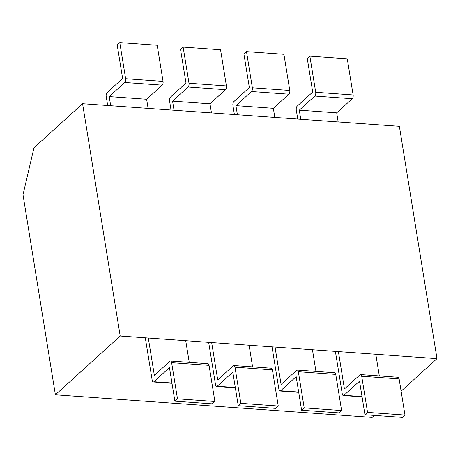 <?xml version="1.0" encoding="UTF-8"?>
<svg xmlns="http://www.w3.org/2000/svg" width="460" height="460" viewBox="0 0 460 460"><rect width="100%" height="100%" fill="white"/><g stroke="black" fill="none" stroke-linecap="round" stroke-linejoin="round"><path stroke-width="0.69" d="M437 358.639L401.108 391.19L437 358.639L120.204 336.024L82.576 103.701L33.977 147.781L23 194.741L55.401 394.795L23 194.741L33.977 147.781L82.576 103.701L399.372 126.316L437 358.639L120.204 336.024L55.401 394.795L372.197 417.416L55.401 394.795L120.204 336.024L82.576 103.701L399.372 126.316L437 358.639M374.411 415.409L372.197 417.416L374.411 415.409M300.765 119.278L299.287 110.159L314.835 96.054A2.841 1.351 -85.9 0 0 315.715 92.293L309.862 56.154L307.268 58.506L312.708 92.063L297.154 106.168A2.841 1.351 -85.9 0 0 296.274 109.928L297.752 119.065M314.835 96.054L352.256 98.722A2.841 1.351 -85.9 0 0 353.13 94.967L347.277 58.828L309.862 56.154M352.256 98.722L336.703 112.826L338.18 121.952M299.287 110.159L336.703 112.826M338.393 351.601L344.436 388.941L359.99 374.837A2.841 1.351 94.1 0 1 360.611 374.584A2.841 1.351 94.1 0 1 361.704 376.245L367.557 412.384L364.964 414.736L359.53 381.179L343.976 395.284A2.841 1.351 94.1 0 1 343.355 395.537A2.841 1.351 94.1 0 1 342.263 393.875L335.38 351.388M360.611 374.584L398.026 377.257A2.841 1.351 94.1 0 1 399.125 378.913L404.972 415.052L402.385 417.404L364.964 414.736M367.557 412.384L404.972 415.052M375.808 354.269L379.316 375.918M237.406 114.753L235.928 105.633L251.476 91.528A2.841 1.351 -85.9 0 0 252.356 87.774L246.502 51.635L243.909 53.981L249.349 87.544L233.795 101.648A2.841 1.351 -85.9 0 0 232.915 105.403L234.393 114.54M251.476 91.528L288.897 94.202A2.841 1.351 -85.9 0 0 289.771 90.442L283.918 54.303L246.502 51.635M288.897 94.202L273.343 108.307L274.821 117.426M235.928 105.633L273.343 108.307M275.028 347.076L281.077 384.422L296.631 370.317A2.841 1.351 94.1 0 1 297.252 370.064A2.841 1.351 94.1 0 1 298.344 371.72L304.198 407.859L301.605 410.211L296.171 376.654L280.617 390.758A2.841 1.351 94.1 0 1 279.996 391.011A2.841 1.351 94.1 0 1 278.904 389.355L272.021 346.863M297.252 370.064L334.667 372.732A2.841 1.351 94.1 0 1 335.766 374.394L341.613 410.533L339.026 412.884L301.605 410.211M304.198 407.859L341.613 410.533M312.449 349.749L315.957 371.398M110.682 105.708L109.21 96.588L124.758 82.484A2.841 1.351 -85.9 0 0 125.637 78.723L119.784 42.584L117.191 44.936L122.63 78.493L107.076 92.598A2.841 1.351 -85.9 0 0 106.197 96.359L107.674 105.495M124.758 82.484L162.179 85.152A2.841 1.351 -85.9 0 0 163.053 81.397L157.199 45.258L119.784 42.584M162.179 85.152L146.625 99.256L148.103 108.382M109.21 96.588L146.625 99.256M148.31 338.031L154.359 375.372L169.912 361.267A2.841 1.351 94.1 0 1 170.533 361.014A2.841 1.351 94.1 0 1 171.626 362.675L177.48 398.814L174.886 401.166L169.452 367.609L153.899 381.714A2.841 1.351 94.1 0 1 153.278 381.967A2.841 1.351 94.1 0 1 152.185 380.305L145.302 337.818M170.533 361.014L207.949 363.688A2.841 1.351 94.1 0 1 209.047 365.343L214.895 401.482L212.307 403.834L174.886 401.166M177.48 398.814L214.895 401.482M185.731 340.705L189.238 362.348M174.047 110.233L172.569 101.114L188.117 87.003A2.841 1.351 -85.9 0 0 188.997 83.248L183.143 47.11L180.55 49.461L185.989 83.018L170.436 97.123A2.841 1.351 -85.9 0 0 169.556 100.878L171.034 110.015M188.117 87.003L225.538 89.677A2.841 1.351 -85.9 0 0 226.412 85.922L220.558 49.783L183.143 47.11M225.538 89.677L209.984 103.782L211.462 112.901M172.569 101.114L209.984 103.782M211.669 342.556L217.718 379.897L233.272 365.792A2.841 1.351 94.1 0 1 233.893 365.539A2.841 1.351 94.1 0 1 234.985 367.195L240.839 403.334L238.245 405.685L232.812 372.128L217.258 386.233A2.841 1.351 94.1 0 1 216.637 386.486A2.841 1.351 94.1 0 1 215.544 384.83L208.662 342.338M233.893 365.539L271.308 368.207A2.841 1.351 94.1 0 1 272.406 369.869L278.254 406.007L275.666 408.359L238.245 405.685M240.839 403.334L278.254 406.007M249.09 345.224L252.597 366.873M315.715 92.293L353.13 94.967M399.125 378.913L361.704 376.245M343.976 395.284L362.026 396.572M252.356 87.774L289.771 90.442M335.766 374.394L298.344 371.72M280.617 390.758L298.666 392.046M125.637 78.723L163.053 81.397M209.047 365.343L171.626 362.675M153.899 381.714L171.948 383.002M188.997 83.248L226.412 85.922M272.406 369.869L234.985 367.195M217.258 386.233L235.307 387.521M343.355 395.537L362.072 396.871M279.996 391.011L298.712 392.346M153.278 381.967L171.994 383.301M216.637 386.486L235.353 387.826"/></g></svg>
